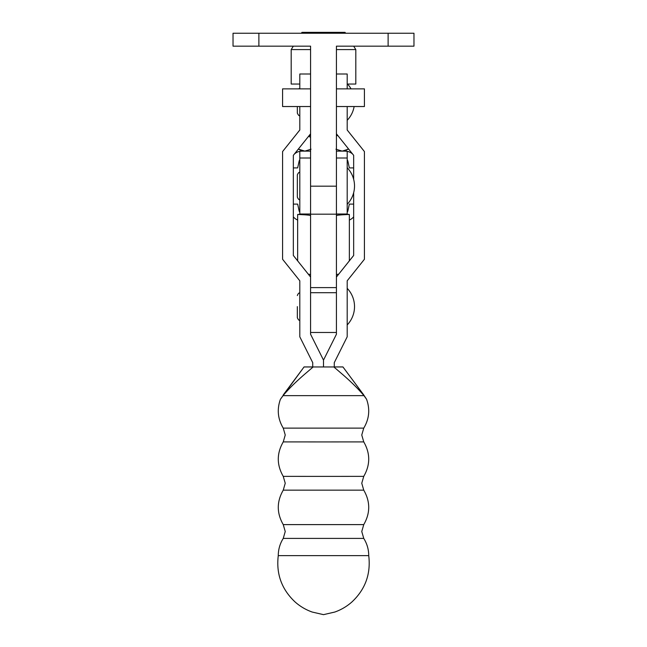 <?xml version="1.0" encoding="UTF-8"?>
<svg xmlns="http://www.w3.org/2000/svg" width="647" height="647" viewBox="0 0 647 647"><rect width="100%" height="100%" fill="white"/><g stroke="black" fill="none" stroke-linecap="round" stroke-linejoin="round"><path stroke-width="0.97" d="M306.112 372.995C296.706 381.01 289.007 388.556 283.03 395.632A8.613 5.055 -143.4 0 1 283.54 394.557A8.613 5.055 36.6 0 1 283.54 394.549L304.058 366.954L313.148 366.962L306.112 372.995M363.97 395.616C367.431 400.461 367.431 400.469 363.97 395.632C357.953 388.515 350.262 380.97 340.888 372.995L333.852 366.962L342.942 366.954L363.46 394.549A8.613 5.055 -36.6 0 1 363.468 394.557L342.942 366.93L333.852 366.922M313.148 366.922L304.058 366.93L280.426 399.272C276.827 409.333 277.765 418.949 283.249 428.12L363.751 428.12C369.235 418.949 370.173 409.333 366.574 399.272L363.46 394.549A8.613 5.055 143.4 0 1 363.97 395.632L283.03 395.632C279.569 400.469 279.569 400.461 283.03 395.616M363.46 394.557L342.942 366.954M283.54 394.549L304.058 366.954M368.733 555.627L278.267 555.627C276.059 573.946 281.68 589.401 295.137 602.009C300.184 606.457 305.869 609.798 312.202 612.046L323.5 614.65L334.798 612.046C341.131 609.798 346.816 606.457 351.863 602.009C365.32 589.401 370.941 573.946 368.733 555.627C368.701 549.416 367.035 543.674 363.751 538.401L283.249 538.401L285.238 531.51L283.249 524.612L363.751 524.612L361.762 531.51L363.751 538.401M333.852 366.962L313.148 366.962M299.804 106.529L299.804 130.023L282.577 151.56L282.577 259.261L299.804 280.798L299.804 336.804L312.727 362.652L312.727 366.962L323.5 366.962L323.5 360.08L323.5 366.962L334.273 366.962L334.273 362.652L347.196 336.804L347.196 280.798L364.423 259.261L364.423 151.56L347.196 130.023L347.196 106.529M336.424 334.232L323.5 360.112L310.576 334.264L310.576 277.021L293.342 255.484L293.342 155.337L310.576 133.8M299.804 129.99L282.577 151.56M258.881 46.172L258.881 33.248L233.033 33.248L233.033 46.172L310.576 46.172L310.576 277.021L293.342 255.452M353.658 192.717L353.658 255.484L336.424 277.021L336.424 334.264L323.5 360.112L310.576 334.232M310.576 74.001L299.804 74.001L299.804 88.865M347.196 214.286L347.196 158.005L336.424 158.005L336.424 277.021L353.658 255.452M336.424 133.8L353.658 155.337L353.658 179.3M347.196 88.865L347.196 74.001L336.424 74.001M347.196 83.698A26.551 26.551 0 0 1 351.038 88.865M347.196 120.31A26.551 26.551 0 0 0 354.127 106.529M364.423 151.56L347.196 129.99M347.196 288.319A26.551 26.551 0 0 1 347.196 324.94M307.584 214.011A38.771 2.07 180 0 1 310.576 214.141M297.652 260.838L297.652 214.489L302.812 214.011M308.328 274.182A25.848 1.383 180 0 1 310.544 274.684L310.576 275.137M310.56 215.621L310.544 215.621A25.848 1.383 0 0 0 297.652 214.489M338.672 274.182A25.848 1.383 0 0 0 336.456 274.684L336.424 275.137M336.44 215.621L336.456 215.621A25.848 1.383 180 0 1 349.348 214.489L344.188 214.011M339.416 214.011A38.771 2.07 0 0 0 336.424 214.141M349.348 260.838L349.348 214.489M347.196 167.702A26.551 26.551 0 0 1 347.196 204.315M347.196 214.011L336.424 214.011M388.119 46.172L388.119 33.248L413.967 33.248L413.967 46.172L336.424 46.172L336.424 186.182L310.576 186.182L310.576 158.005L299.804 158.005L299.804 214.286M310.576 214.011L299.804 214.011M336.424 106.529L364.423 106.529L364.423 88.865L336.424 88.865M310.576 106.529L282.577 106.529L282.577 88.865L310.576 88.865M388.119 33.248L258.881 33.248M413.967 46.172L413.967 33.248M233.033 46.172L233.033 33.248M297.652 220.045A11.201 11.201 0 0 1 293.342 216.858M353.658 216.858A11.201 11.201 0 0 1 349.348 220.045M293.342 204.104L297.652 204.104L299.068 210.615A4.311 4.311 0 0 0 299.804 212.256M347.196 212.256A4.311 4.311 0 0 0 347.932 210.615L349.348 204.104L353.658 204.104M303.281 158.005L310.576 158.005M310.576 151.115L301.963 151.115L298.631 149.19L304.842 151.115L311.061 149.19M299.804 158.005L299.804 151.325L301.963 151.115M298.631 148.737L298.631 149.19M308.554 136.323L310.576 137.261M335.939 149.19L342.158 151.115L348.369 149.19L342.158 151.115M348.369 148.737L345.037 151.115L347.196 151.325A11.201 11.201 0 0 1 352.696 154.14M310.576 135.603L309.129 135.603M337.871 135.603L336.424 135.603M336.424 158.005L343.719 158.005M347.196 158.005L347.196 151.325M345.037 151.115L336.424 151.115M299.804 159.769A4.311 4.311 0 0 0 299.068 161.402L297.652 167.913L293.342 167.913M299.804 151.325A11.201 11.201 0 0 0 294.304 154.14M353.658 167.913L349.348 167.913L347.932 161.402A4.311 4.311 0 0 0 347.196 159.769M345.603 33.248L345.037 32.35L301.963 32.35L301.397 33.248M293.317 46.172L291.19 49.584L291.19 84.045L299.804 84.045M353.683 46.172L355.81 49.584L336.424 49.584M310.576 49.584L291.19 49.584M355.81 49.584L355.81 84.045L347.52 84.045M363.751 428.12L361.762 435.01L363.751 441.901L323.5 441.925L283.249 441.901L285.238 435.01L283.249 428.12M323.5 476.386L363.751 476.362L361.762 483.26L363.751 490.151L283.249 490.151L285.238 483.26L283.249 476.362L323.5 476.386M310.576 292.703L336.424 292.703M336.424 287.608L310.576 287.608M363.751 441.901C370.367 453.385 370.367 464.878 363.751 476.362M363.751 490.151C370.367 501.635 370.367 513.128 363.751 524.612M283.249 538.401C279.965 543.674 278.299 549.416 278.267 555.627M283.249 490.151C276.633 501.635 276.633 513.128 283.249 524.612M283.249 441.901C276.633 453.385 276.633 464.878 283.249 476.362M299.804 320.2C299.149 320.677 298.324 319.844 297.329 317.726L297.329 306.629M299.804 293.059C298.979 292.687 298.154 293.512 297.329 295.542M299.804 115.578C299.149 116.048 298.324 115.223 297.329 113.096L297.329 106.529M299.804 88.437L298.413 88.865M310.576 332.477L336.424 332.477M299.804 199.583C299.149 200.052 298.324 199.227 297.329 197.1C298.218 199.171 299.043 199.996 299.804 199.583M297.329 174.916C298.324 172.798 299.149 171.965 299.804 172.442C299.043 172.021 298.218 172.846 297.329 174.916L297.329 197.1M336.424 214.181L310.576 214.181"/></g></svg>
